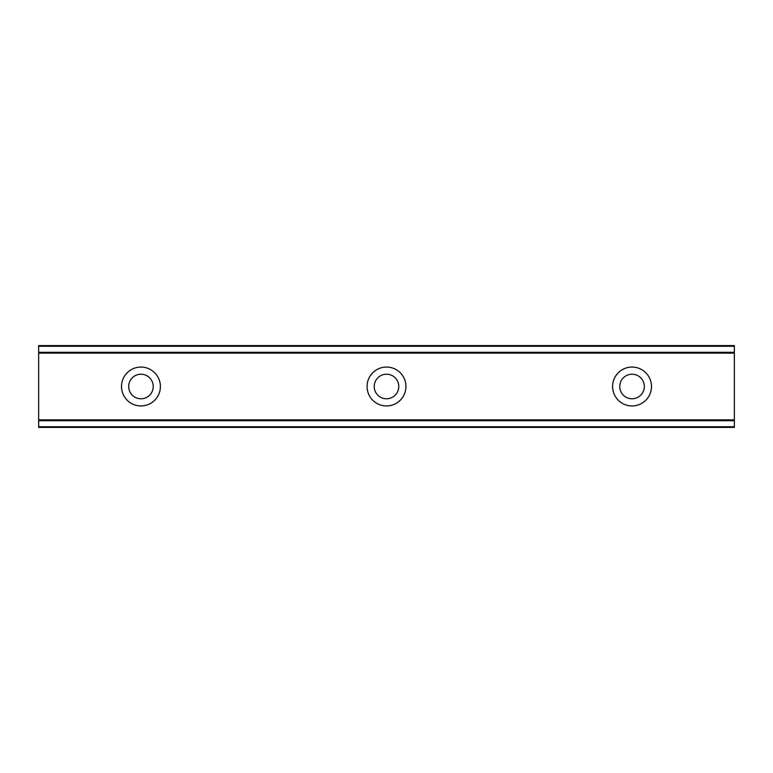 <?xml version="1.0" encoding="UTF-8"?>
<svg xmlns="http://www.w3.org/2000/svg" width="773" height="773" viewBox="0 0 773 773"><rect width="100%" height="100%" fill="white"/><g stroke="black" fill="none" stroke-linecap="round" stroke-linejoin="round"><path stroke-width="1.16" d="M140.957 398.781A12.281 12.281 0 0 1 128.685 386.5A12.281 12.281 0 0 1 140.957 374.219A12.281 12.281 0 0 1 153.238 386.5A12.281 12.281 0 0 1 140.957 398.781M632.043 398.781A12.281 12.281 0 0 1 619.762 386.5A12.281 12.281 0 0 1 632.043 374.219A12.281 12.281 0 0 1 644.315 386.5A12.281 12.281 0 0 1 632.043 398.781M386.5 398.781A12.281 12.281 0 0 1 374.219 386.5A12.281 12.281 0 0 1 386.5 374.219A12.281 12.281 0 0 1 398.781 386.5A12.281 12.281 0 0 1 386.5 398.781M140.957 367.059A19.441 19.441 0 0 0 121.516 386.5A19.441 19.441 0 0 0 140.957 405.941A19.441 19.441 0 0 0 160.398 386.5A19.441 19.441 0 0 0 140.957 367.059M632.043 367.059A19.441 19.441 0 0 0 612.603 386.5A19.441 19.441 0 0 0 632.043 405.941A19.441 19.441 0 0 0 651.484 386.5A19.441 19.441 0 0 0 632.043 367.059M386.5 367.059A19.441 19.441 0 0 0 367.059 386.5A19.441 19.441 0 0 0 386.5 405.941A19.441 19.441 0 0 0 405.941 386.5A19.441 19.441 0 0 0 386.5 367.059M38.65 426.744L38.65 427.421L734.35 427.421L734.35 426.744L38.65 426.744L38.65 420.686L734.35 420.686L734.35 419.874L38.65 419.874L38.65 420.686M38.65 346.256L734.35 346.256L734.35 345.579L38.65 345.579L38.65 419.874M734.35 346.256L734.35 352.314L38.65 352.314M38.65 353.126L734.35 353.126L734.35 352.314M734.35 353.126L734.35 419.874M734.35 420.686L734.35 426.744"/></g></svg>
